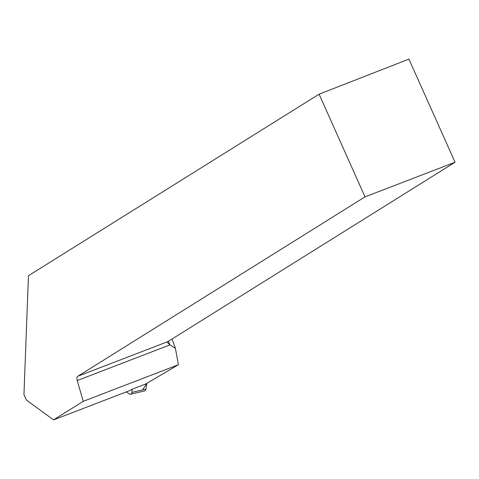 <?xml version="1.0" encoding="UTF-8"?>
<svg xmlns="http://www.w3.org/2000/svg" width="479" height="479" viewBox="0 0 479 479"><rect width="100%" height="100%" fill="white"/><g stroke="black" fill="none" stroke-linecap="round" stroke-linejoin="round"><path stroke-width="0.72" d="M126.444 391.852L129.282 393.924A3.389 2.018 -103.3 0 0 130.545 394.253A3.389 2.018 -103.3 0 0 131.827 392.457L132.366 389.128L130.168 390.421L53.54 419.891L26.441 400.097L23.95 394.57L28.453 275.718L319.092 94.183L365.022 196.869L455.05 162.243L167.872 341.617L167.608 342.713L169.937 344.898L175.434 348.359L172.015 339.03M142.514 389.924L146.891 383.296L145.951 389.116A3.389 2.018 76.7 0 1 144.67 390.906L130.545 394.253M132.366 389.128L145.7 383.996L178.404 364.735L175.434 348.359M178.404 364.735L83.256 401.33L53.54 419.891M83.256 401.33L77.227 380.554A4.55 2.395 69 0 1 77.843 376.243L365.022 196.869M319.092 94.183L408.916 59.109L455.05 162.243M131.827 392.457L145.951 389.116M168.339 341.329L169.937 344.898L77.227 380.554M77.843 376.243L167.872 341.617"/></g></svg>
